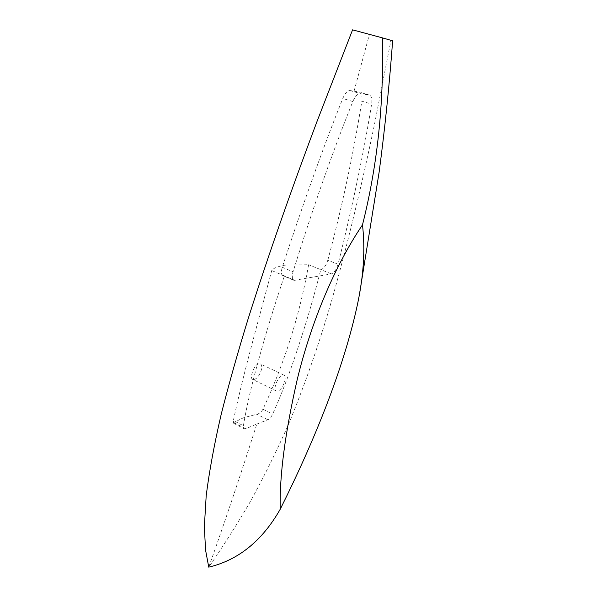<?xml version="1.0" encoding="UTF-8"?>
<svg xmlns="http://www.w3.org/2000/svg" width="597" height="597" viewBox="0 0 597 597"><rect width="100%" height="100%" fill="white"/><g stroke="black" fill="none" stroke-linecap="round" stroke-linejoin="round"><path stroke-width="0.45" stroke-dasharray="2.98 2.24" d="M338.051 264.262C336.454 269.598 334.23 272.814 331.372 273.904L294.045 280.389C292.12 279.277 291.791 276.404 293.06 271.769C312.918 207.846 332.842 151.101 352.827 101.535C355.155 96.236 357.663 93.61 360.342 93.647L369.401 95.08C371.573 96.05 372.319 99.065 371.632 104.139C363.677 153.019 352.484 206.39 338.051 264.262L327.813 260.173C326.149 265.441 323.835 268.598 320.88 269.635L331.372 273.904M327.813 260.173C341.797 208.211 353.148 155.213 361.864 101.177L371.632 104.139M392.639 40.812L390.923 40.417L373.923 127.146C362.916 179.398 348.641 240.613 332.119 298.94C319.791 341.962 305.194 383.901 288.329 424.743C276.127 452.28 263.143 478.451 249.374 503.249C235.696 526.464 222.151 547.77 208.756 567.15C224.733 522.211 240.748 474.525 256.8 424.086L245.665 428.698L244.173 428.75L243.397 425.721C246.397 407.475 251.397 385.841 258.374 360.827C265.658 333.954 274.336 305.642 284.411 275.881L283.097 275.799C281.209 274.71 280.926 271.874 282.254 267.292C300.463 211.681 321.455 151.548 342.805 98.468C345.081 93.192 347.469 90.55 349.954 90.535L359.163 92.02C361.588 93.05 362.483 96.102 361.864 101.177M254.307 379.408C259.299 378.267 264.471 365.371 260.15 363.804L258.508 363.745C253.882 364.909 249.277 378.311 252.673 379.408L254.307 379.408M278.015 390.96L276.389 390.968C271.904 389.326 279.844 372.715 283.948 375.14C287.657 376.416 282.694 389.617 278.015 390.96M245.665 428.698L234.502 422.9C236.308 421.236 239.501 419.46 244.083 417.572L256.882 414.243C259.292 413.728 261.307 412.057 262.941 409.236C284.508 363.14 299.731 314.962 308.612 264.71L284.933 265.15C277.553 266.478 273.15 268.292 271.732 270.575C257.3 324.447 242.352 377.819 233.382 420.534L243.397 425.721M234.502 422.9L233.539 423.236L233.382 420.534M284.411 275.881L271.732 270.575M352.573 29.85L369.424 34.41L354.066 91.132M256.8 424.086L267.799 419.781C269.613 418.922 271.232 417.034 272.657 414.117C281.471 394.438 289.776 372.737 297.575 349.014C306.157 323.455 313.888 297 320.768 269.657L308.612 264.71M390.923 40.417L369.424 34.41L382.319 37.835M295.246 280.493L284.284 275.904M282.254 267.292L293.06 271.769M352.827 101.535L342.805 98.468M369.125 95.02L358.864 91.953M349.954 90.535L360.342 93.647M267.799 419.781L256.882 414.243M262.941 409.236L272.657 414.117M294.045 280.389L283.112 275.807M369.401 95.08L359.163 92.02M283.948 375.14L260.15 363.804M276.389 390.968L252.673 379.408M233.546 423.228L244.173 428.75M359.872 291.702L357.655 303.545"/><path stroke-width="0.9" d="M362.491 224.845C377.349 165.951 383.968 103.953 382.349 38.865L382.319 37.835L352.573 29.85L316.888 121.795C295.314 179.13 269.919 250.076 248.367 318.089C238.084 351.394 229.054 383.393 221.263 414.064C214.375 443.72 209.353 470.921 206.196 495.674L204.346 526.83L205.569 550.113L208.756 567.15C238.442 560.083 262.27 540.778 280.232 509.219C279.389 475.973 285.097 432.571 297.351 379.013C310.209 326.238 332.589 269.187 362.491 224.845C365.26 249.098 363.648 275.329 357.655 303.545C343.238 371.133 312.007 445.646 280.224 509.219M382.319 37.835L392.639 40.812C389.393 84.893 384.886 128.698 379.117 172.212L359.872 291.702"/></g></svg>
